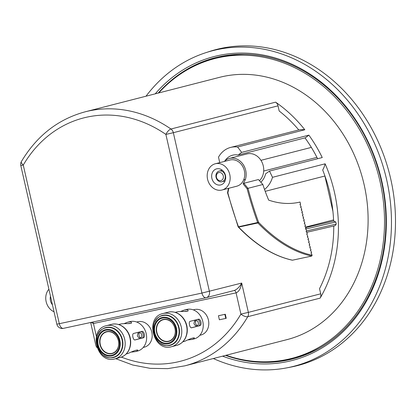 <?xml version="1.0" encoding="UTF-8"?>
<svg xmlns="http://www.w3.org/2000/svg" width="416" height="416" viewBox="0 0 416 416"><rect width="100%" height="100%" fill="white"/><g stroke="black" fill="none" stroke-linecap="round" stroke-linejoin="round"><path stroke-width="0.62" d="M198.255 319.244C200.798 318.391 202.358 325.255 199.727 325.707L191.682 327.772C189.795 328.479 188.235 321.615 190.216 321.303L198.292 319.233M191.391 327.798L198.562 325.957C201.23 325.499 199.67 318.635 197.09 319.493M182.837 341.806L184.631 341.344C189.888 338.842 193.128 337.683 194.35 337.86C194.444 338.395 193.632 338.931 191.922 339.472L188.328 339.908M180.669 311.464L184.366 310.029C186.628 309.582 187.881 309.722 188.12 310.456C188.744 312.166 181.168 310.903 177.076 311.901L175.282 312.359M187.413 311.194L184.309 311.48M185.812 311.152A13.816 11.575 -104.4 0 0 185.073 311.475M191.922 339.472L194.126 338.91A15.2 12.735 -104.4 0 0 202.68 321.022A15.2 12.735 -104.4 0 0 186.571 309.462L184.366 310.029M141.658 331.401C144.201 330.548 145.761 337.418 143.125 337.865L135.086 339.929C133.198 340.642 131.638 333.772 133.619 333.466L141.695 331.391M134.794 339.955L141.965 338.114C144.633 337.657 143.073 330.793 140.494 331.651M126.24 353.964L128.034 353.501C133.292 351 136.526 349.84 137.748 350.017C137.847 350.553 137.036 351.094 135.325 351.629L131.732 352.066M124.072 323.622L127.769 322.187C130.031 321.74 131.279 321.885 131.524 322.613C132.148 324.324 124.571 323.066 120.479 324.059L118.685 324.516M130.816 323.352L127.712 323.638M129.215 323.315A13.816 11.575 -104.4 0 0 128.476 323.632M135.325 351.629L137.524 351.068A15.2 12.735 -104.4 0 0 146.084 333.18A15.2 12.735 -104.4 0 0 129.969 321.62L127.769 322.187M259.423 180.679A15.2 12.735 -104.4 0 0 262.07 162.386A15.2 12.735 -104.4 0 0 247.057 153.91L229.497 158.418A15.2 12.735 -104.4 0 0 224.307 161.46M243.11 183.877L243.854 183.279L247.998 188.318L247.12 188.755A286.484 138.434 -136.5 0 1 243.11 183.877L245.393 179.468A15.2 12.735 -104.4 0 0 242.622 163.738A15.2 12.735 -104.4 0 0 229.497 158.418M243.854 183.279L258.424 179.54L262.85 184.506L247.998 188.318A215.8 117.785 77.9 0 0 258.591 222.295A198.281 108.222 77.9 0 0 312.135 255.242L311.73 256.058A198.973 108.597 -102.1 0 1 257.894 222.976A0.692 0.437 -44 0 0 258.591 222.295L238.462 226.793A216.492 118.16 -102.1 0 1 227.874 192.889A286.489 133.307 111.9 0 1 228.821 188.261M236.345 186.321C239.736 185.484 242.18 183.326 243.682 179.837L245.393 179.468M243.682 179.837A13.541 11.341 -104.4 0 0 241.946 165.235A13.541 11.341 -104.4 0 0 229.908 160.02L215.306 163.769A13.541 11.341 -104.4 0 0 207.631 179.483A13.541 11.341 -104.4 0 0 221.671 190.086A13.541 11.341 -104.4 0 0 222.04 189.998A13.541 11.341 -104.4 0 0 229.715 174.283A13.541 11.341 -104.4 0 0 215.675 163.68A13.541 11.341 -104.4 0 0 215.306 163.769M220.511 184.969A8.289 6.947 -104.4 0 0 220.735 184.912A8.289 6.947 -104.4 0 0 225.399 175.157A8.289 6.947 -104.4 0 0 216.611 168.854A8.289 6.947 -104.4 0 0 211.916 178.474A8.289 6.947 -104.4 0 0 220.511 184.969M297.7 202.556L300.05 202.051A171.335 93.517 -102.1 0 1 298.88 202.316A171.335 93.517 -102.1 0 1 268.674 200.122A110.542 60.33 -102.1 0 1 262.85 184.506M238.202 226.819A0.692 0.437 -44 0 0 238.649 227.11A198.973 108.597 77.9 0 0 292.484 260.192L292.079 260.104M292.484 260.192L311.73 256.058M312.135 255.242L310.976 252.855L311.558 252.704L311.376 251.898L310.362 250.162L310.944 250.011L310.762 249.205L309.748 247.468L310.336 247.317L309.14 244.774L309.722 244.624L309.54 243.812L308.526 242.076L309.109 241.93L308.927 241.119L307.913 239.382L308.5 239.231L308.313 238.425L307.299 236.688L307.887 236.538L306.691 233.995L307.273 233.844L307.091 233.038L306.077 231.301L306.66 231.15L306.478 230.344L305.464 228.608L306.051 228.457L304.855 225.914L305.438 225.763L305.256 224.952L304.242 223.215L304.824 223.07L304.642 222.258L303.628 220.522L304.216 220.371L304.028 219.565L303.014 217.828L303.602 217.677L302.406 215.134L302.988 214.984L302.806 214.178L301.792 212.441L302.375 212.29L302.193 211.479L301.179 209.747L301.766 209.596L301.579 208.785L300.565 207.048L301.153 206.903L299.957 204.355L300.539 204.204L300.05 202.051M260.816 182.255C263.208 179.982 264.81 177.169 265.621 173.82L269.485 171.085L272.506 177.315L325.13 163.81A25.563 21.414 75.6 0 1 322.691 170.035A129.886 108.805 75.6 0 1 333.622 221.073L335.8 222.019L336.258 224.042L335.114 225.701L306.675 232.326L335.114 225.701M272.506 177.315C271.029 182.286 268.377 186.342 264.534 189.478M48.901 289.224A13.541 11.341 -104.4 0 0 54.023 311.776M50.497 296.239A8.289 6.947 -104.4 0 0 52.432 304.756M219.19 171.044A5.528 4.628 -104.4 0 0 216.122 177.564A5.528 4.628 -104.4 0 0 221.978 181.74A5.528 4.628 -104.4 0 0 225.087 175.24A5.528 4.628 -104.4 0 0 219.227 171.033A5.528 4.628 -104.4 0 0 219.19 171.044M218.811 172.567A4.144 3.474 75.6 0 1 223.309 177.804A4.144 3.474 75.6 0 1 217.495 179.358A4.144 3.474 75.6 0 1 218.811 172.567M139.833 332.738L137.94 333.143L137.337 335.873L138.986 338.005L140.873 337.6A2.486 1.357 77.9 0 0 141.679 334.885A2.486 1.357 77.9 0 0 139.833 332.738A2.486 1.357 77.9 0 0 139.038 335.509A2.486 1.357 77.9 0 0 140.873 337.6M136.703 322.036L137.795 321.755A13.125 10.998 75.6 0 1 151.809 332.16A13.125 10.998 75.6 0 1 144.321 347.183L143.229 347.464M196.43 320.58L194.537 320.986L193.939 323.716L195.582 325.848L197.475 325.442A2.486 1.357 77.9 0 0 198.276 322.728A2.486 1.357 77.9 0 0 196.43 320.58A2.486 1.357 77.9 0 0 195.634 323.346A2.486 1.357 77.9 0 0 197.475 325.442M193.3 309.873L194.392 309.598A13.125 10.998 75.6 0 1 208.411 319.998A13.125 10.998 75.6 0 1 200.918 335.026L199.826 335.306M218.457 315.739L225.3 314.246L226.221 318.297L225.784 318.406L224.864 314.361L218.457 315.739L219.378 319.784L225.784 318.406M269.485 171.085L322.244 157.55A135.413 113.438 -104.4 0 0 308.88 135.138L305.406 137.774L238.16 155.028L241.639 152.391L308.88 135.138M304.99 137.883A129.886 108.805 75.6 0 1 317.621 158.735M279.183 110.999A129.886 108.805 75.6 0 1 298.792 129.958A25.563 21.414 75.6 0 1 304.829 129.761A135.413 113.438 -104.4 0 0 275.605 102.159A5.528 4.628 75.6 0 1 278.008 105.841L279.183 110.999M241.639 152.391A135.413 113.438 -104.4 0 0 237.583 147.02A25.563 21.414 -104.4 0 0 230.641 147.42A25.563 21.414 -104.4 0 0 218.504 157.149L219.747 162.63M237.583 147.02L304.829 129.761M224.874 160.914A17.55 14.7 75.6 0 1 232.632 155.184A17.55 14.7 75.6 0 1 238.16 155.028M333.741 226.018A129.886 108.805 75.6 0 1 319.54 288.647L320.715 293.81A5.528 4.628 75.6 0 1 320.128 298.126A135.413 113.438 -104.4 0 0 325.13 163.81M324.891 176.02L332.914 211.338M305.552 227.105L333.57 219.913M226.06 355.264A154.757 129.641 -104.4 0 0 287.472 359.388A154.757 129.641 -104.4 0 0 291.658 358.4A154.757 129.641 -104.4 0 0 379.387 178.771A154.757 129.641 -104.4 0 0 218.915 57.616A154.757 129.641 -104.4 0 0 214.729 58.604A154.757 129.641 -104.4 0 0 158.746 92.94M91.026 322.426L93.454 323.502L236.08 292.864L240.906 314.101A5.528 2.304 -149.6 0 0 247.77 316.696A135.413 113.438 -104.4 0 1 184.818 365.846L286.853 339.664A135.413 113.438 -104.4 0 0 363.615 182.484A135.413 113.438 -104.4 0 0 223.2 76.476A135.413 113.438 -104.4 0 0 219.539 77.34L85.197 111.81C58.152 119.153 36.894 135.72 21.419 161.512A5.528 2.304 30.4 0 0 23.265 165.058L20.8 165.532L56.846 324.184L59.311 323.705A5.528 3.016 77.9 0 0 63.393 328.359L63.393 328.359A5.528 3.016 77.9 0 0 63.461 328.344L205.956 297.736M291.658 358.4L295.313 357.464A154.757 129.641 -104.4 0 0 319.732 347.942M244.369 54.246A154.757 129.641 -104.4 0 0 222.57 56.68A154.757 129.641 -104.4 0 0 218.384 57.663L214.729 58.604M225.3 314.246L224.864 314.361M234.073 290.529A2.761 1.508 -102.1 0 1 236.08 292.864C238.888 291.736 240.76 288.47 241.696 283.057C239.574 286.957 237.063 289.442 234.156 290.508L234.005 290.545M56.846 324.184A5.528 5.528 0 0 0 63.393 328.359L206.019 297.721A5.528 3.016 -102.1 0 0 206.086 297.705A5.528 4.628 -104.4 0 0 206.232 297.674L206.232 297.674A5.528 4.628 -104.4 0 0 209.388 291.346L173.342 132.694L165.89 134.42A5.528 2.174 -55.3 0 1 170.945 129.017A135.413 113.438 -104.4 0 0 85.197 111.81M121.43 357.12A129.886 108.805 75.6 0 0 240.906 314.101L248.357 312.374L241.696 283.057L201.937 293.067L59.311 323.705L23.265 165.058A129.886 108.805 75.6 0 1 165.89 134.42L201.937 293.067A5.528 3.016 -102.1 0 0 206.019 297.721A5.528 5.528 0 0 0 206.232 297.674L234.156 290.508M320.128 298.126L247.77 316.696A5.528 4.628 -104.4 0 0 248.357 312.374L320.715 293.81M278.008 105.841L173.342 132.694A5.528 4.628 -104.4 0 0 170.945 129.017L275.605 102.159M219.768 56.623A155.444 130.218 -104.4 0 0 192.691 66.882M268.356 361.754A155.444 130.218 -104.4 0 0 297.029 357.708M213.325 358.53A162.932 136.49 -104.4 0 0 286.551 367.91L290.415 367.177A163.181 136.703 -104.4 0 0 390.692 178.802A163.181 136.703 -104.4 0 0 209.414 51.506L205.67 52.728A162.932 136.49 -104.4 0 0 146.011 96.205M286.551 367.91A162.932 136.49 -104.4 0 0 386.672 179.826A162.932 136.49 -104.4 0 0 205.67 52.728M222.539 356.164A156.9 131.44 -104.4 0 0 381.732 180.887A156.9 131.44 -104.4 0 0 284.84 61.214A156.9 131.44 -104.4 0 0 155.225 93.844M225.519 355.399A155.516 130.281 -104.4 0 0 295.942 358.03A155.516 130.281 -104.4 0 0 381.332 180.944A155.516 130.281 -104.4 0 0 218.665 56.862A155.516 130.281 -104.4 0 0 158.205 93.08M156.879 332.394A11.055 9.261 75.6 0 1 163.488 319.67A11.055 9.261 75.6 0 1 174.99 328.505A11.055 9.261 75.6 0 1 168.381 341.229A11.055 9.261 75.6 0 1 156.879 332.394M163.348 319.452A11.305 9.469 75.6 0 1 170.596 321.246C175.167 325.411 176.452 330.418 174.455 336.268A11.305 9.469 75.6 0 1 164.918 341.484A11.305 9.469 75.6 0 1 156.593 332.462A11.305 9.469 75.6 0 1 163.348 319.452M154.861 332.852A12.802 10.722 75.6 0 1 162.516 318.12A12.802 10.722 75.6 0 1 175.838 328.349A12.802 10.722 75.6 0 1 168.184 343.08A12.802 10.722 75.6 0 1 154.861 332.852M154.258 332.982A13.541 11.341 75.6 0 1 162.349 317.398A13.541 11.341 75.6 0 1 176.441 328.219A13.541 11.341 75.6 0 1 168.35 343.803A13.541 11.341 75.6 0 1 154.258 332.982M162.448 315.65A15.2 12.735 75.6 0 1 162.859 315.557A15.2 12.735 75.6 0 1 178.62 327.454A15.2 12.735 75.6 0 1 170.004 345.098C153.925 350.074 145.964 319.03 162.448 315.65M154.944 321.672A15.475 12.964 75.6 0 1 162.947 315.25A15.475 12.964 75.6 0 1 179.442 333.143A15.475 12.964 75.6 0 1 160.524 343.434M171.512 346.71C153.431 352.316 144.451 317.304 162.994 313.518A17.134 14.352 75.6 0 1 163.457 313.409A17.134 14.352 75.6 0 1 181.288 327.096A17.134 14.352 75.6 0 1 171.512 346.71L176.774 345.358A17.134 14.352 75.6 0 0 186.55 325.749A17.134 14.352 75.6 0 0 168.719 312.057A17.134 14.352 75.6 0 0 168.256 312.166L168.735 312.052C174.621 311.085 179.592 313.269 183.654 318.594C186.55 322.806 187.715 327.444 187.148 332.509C186.046 339.258 182.582 343.543 176.774 345.358M198.562 325.957L199.727 325.707M100.282 344.552A11.055 9.261 75.6 0 1 106.886 331.833A11.055 9.261 75.6 0 1 118.394 340.662A11.055 9.261 75.6 0 1 111.784 353.387A11.055 9.261 75.6 0 1 100.282 344.552M106.751 331.609A11.305 9.469 75.6 0 1 114 333.408C118.565 337.568 119.85 342.576 117.853 348.426A11.305 9.469 75.6 0 1 108.321 353.642A11.305 9.469 75.6 0 1 99.991 344.62A11.305 9.469 75.6 0 1 106.751 331.609M98.264 345.01A12.802 10.722 75.6 0 1 105.919 330.278A12.802 10.722 75.6 0 1 119.241 340.506A12.802 10.722 75.6 0 1 111.587 355.238A12.802 10.722 75.6 0 1 98.264 345.01M97.661 345.14A13.541 11.341 75.6 0 1 105.752 329.555A13.541 11.341 75.6 0 1 119.844 340.376A13.541 11.341 75.6 0 1 111.753 355.961A13.541 11.341 75.6 0 1 97.661 345.14M105.851 327.813A15.2 12.735 75.6 0 1 106.262 327.714A15.2 12.735 75.6 0 1 122.023 339.612A15.2 12.735 75.6 0 1 113.407 357.256C97.328 362.232 89.367 331.188 105.851 327.813M98.348 333.83A15.475 12.964 75.6 0 1 106.345 327.408A15.475 12.964 75.6 0 1 122.845 345.306A15.475 12.964 75.6 0 1 103.927 355.592M114.91 358.868C96.834 364.473 87.849 329.462 106.392 325.676A17.134 14.352 75.6 0 1 106.855 325.567A17.134 14.352 75.6 0 1 124.691 339.253A17.134 14.352 75.6 0 1 114.91 358.868L120.172 357.516A17.134 14.352 75.6 0 0 129.953 337.906A17.134 14.352 75.6 0 0 112.117 324.215A17.134 14.352 75.6 0 0 111.654 324.324L112.138 324.21C118.019 323.248 122.996 325.426 127.057 330.756C129.953 334.963 131.118 339.602 130.551 344.672C129.444 351.416 125.986 355.701 120.172 357.516M141.965 338.114L143.125 337.865M247.12 188.755A216.492 118.16 77.9 0 0 257.707 222.659A0.692 0.38 77.9 0 0 257.894 222.976L238.649 227.11A0.692 0.38 -102.1 0 1 238.462 226.793L238.134 226.788A0.692 0.692 0 0 0 238.285 227.027C255.783 245.04 273.78 256.095 292.282 260.192M96.403 336.476L93.454 323.502A2.761 1.508 -102.1 0 0 92.846 322.036M305.713 229.029L335.8 222.019M336.258 224.042L306.618 230.948M334.012 220.99L305.817 227.562M162.994 313.518L168.735 312.052M106.392 325.676L112.138 324.21M236.709 186.233L222.04 189.998M227.526 192.78L238.134 226.788M228.426 188.36L227.526 192.769M265.205 191.334L324.938 176.004M311.345 147.399L260.946 160.332M222.316 170.243L219.227 171.033M316.935 157.373L263.697 171.038M225.061 180.95L221.978 181.74M230.641 147.42L298.776 129.938M90.652 322.504L95.81 345.212A5.528 5.528 0 0 0 96.996 347.573M184.818 365.846L167.674 368.638L150.166 368.347L132.699 364.998L115.684 358.67M21.419 161.512A5.528 5.528 0 0 0 20.8 165.532"/></g></svg>
